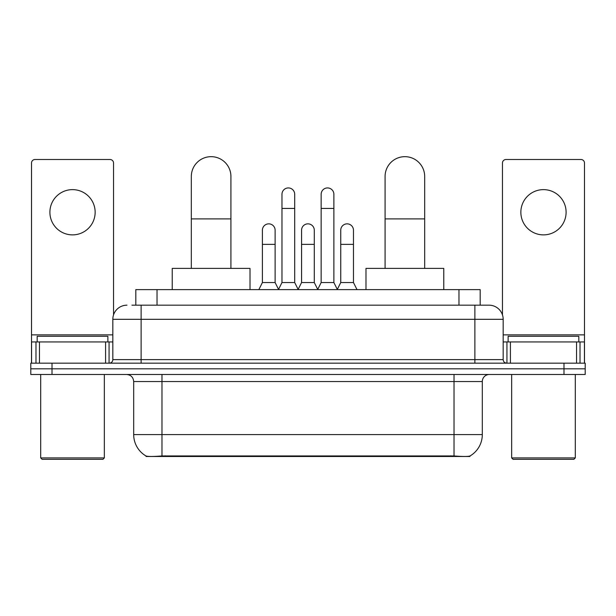 <?xml version="1.0" encoding="UTF-8"?>
<svg xmlns="http://www.w3.org/2000/svg" width="616" height="616" viewBox="0 0 616 616"><rect width="100%" height="100%" fill="white"/><g stroke="black" fill="none" stroke-linecap="round" stroke-linejoin="round"><path stroke-width="0.92" d="M135.82 305.174L135.82 289.612L480.18 289.612L480.18 305.174M469.939 456.002L469.939 456.502L146.061 456.502L146.061 456.002M133.687 434.58L161.977 434.58L161.977 381.543L133.687 381.543L133.687 434.58A24.748 24.748 0 0 0 145.923 455.932C147.755 456.641 153.107 456.641 161.977 455.932L454.023 455.932C462.885 456.641 468.237 456.641 470.077 455.932A24.748 24.748 0 0 0 482.313 434.58L482.313 381.543A7.069 7.069 0 0 1 489.381 374.474M52.014 363.155L585.2 363.155L585.2 368.815L30.8 368.815L30.8 374.474L52.014 374.474L52.014 368.815L30.8 368.815L30.8 363.155L52.014 363.155L52.014 368.815L585.2 368.815L585.2 374.474L52.014 374.474M132.248 305.174L484.076 305.174M131.924 305.174L141.118 305.174L141.118 319.311L112.828 319.311L112.828 359.621A3.534 3.534 0 0 1 109.294 363.155M126.973 305.174A14.145 14.145 0 0 0 112.828 319.311M489.027 305.174A14.145 14.145 0 0 1 503.172 319.311L474.882 319.311L474.882 305.174L488.811 305.174M503.172 319.311L503.172 359.621C503.38 361.769 504.558 362.947 506.706 363.155M585.2 363.155L585.2 368.815M72.519 189.628A22.63 22.63 0 0 0 49.896 212.25A22.63 22.63 0 0 0 72.519 234.881A22.63 22.63 0 0 0 95.149 212.25A22.63 22.63 0 0 0 72.519 189.628M105.582 363.155L105.582 341.942L39.462 341.942L39.462 363.155M113.536 314.899L113.536 163.032A3.534 3.534 0 0 0 110.002 159.498L35.043 159.498A3.534 3.534 0 0 0 31.508 163.032L31.508 341.942L39.462 341.942M105.582 341.942L112.828 341.942M31.508 363.155L31.508 341.942M102.926 459.328L42.111 459.328L40.702 457.911L104.343 457.911L102.926 459.328M40.702 374.474L40.702 457.911M104.343 374.474L104.343 457.911M107.877 341.942L107.877 336.282L37.168 336.282L37.168 341.942M191.322 268.399L191.322 176.469A19.797 19.797 0 0 1 211.119 156.672A19.797 19.797 0 0 1 230.923 176.469A19.797 19.797 0 0 0 211.119 156.672M230.923 268.399L230.923 176.469M250.011 289.612L250.011 268.399L172.226 268.399L172.226 289.612M385.077 268.399L385.077 176.469A19.797 19.797 0 0 1 404.881 156.672A19.797 19.797 0 0 1 424.678 176.469A19.797 19.797 0 0 0 404.881 156.672M424.678 268.399L424.678 176.469M443.774 289.612L443.774 268.399L365.989 268.399L365.989 289.612M278.44 289.612L281.974 282.544L294.702 282.544L298.244 289.612M294.702 282.544L294.702 194.294A6.368 6.368 0 0 0 288.342 187.926A6.368 6.368 0 0 1 288.742 187.942M281.974 282.544L281.974 208.431L294.702 208.431M281.974 208.431L281.974 194.294A6.368 6.368 0 0 1 288.342 187.926M317.617 289.612L321.152 282.544L333.88 282.544L337.414 289.612M333.88 282.544L333.88 194.294A6.368 6.368 0 0 0 327.52 187.926A6.368 6.368 0 0 1 327.92 187.942M321.152 282.544L321.152 208.431L333.88 208.431M321.152 208.431L321.152 194.294A6.368 6.368 0 0 1 327.52 187.926M258.851 289.612L262.393 282.544L275.121 282.544L278.548 289.405M275.121 282.544L275.121 230.215A6.368 6.368 0 0 0 269.154 223.862A6.368 6.368 0 0 1 275.121 230.215M262.393 282.544L262.393 244.36L275.121 244.36M262.393 244.36L262.393 230.215A6.368 6.368 0 0 1 269.154 223.862M298.136 289.405L301.563 282.544L314.291 282.544L317.725 289.405M314.291 282.544L314.291 230.215A6.368 6.368 0 0 0 308.331 223.862A6.368 6.368 0 0 1 314.291 230.215M301.563 282.544L301.563 244.36L314.291 244.36M301.563 244.36L301.563 230.215A6.368 6.368 0 0 1 308.331 223.862M337.314 289.405L340.74 282.544L353.469 282.544L357.003 289.612M353.469 282.544L353.469 230.215A6.368 6.368 0 0 0 347.501 223.862A6.368 6.368 0 0 1 353.469 230.215M340.74 282.544L340.74 244.36L353.469 244.36M340.74 244.36L340.74 230.215A6.368 6.368 0 0 1 347.501 223.862M543.481 189.628A22.63 22.63 0 0 0 520.851 212.25A22.63 22.63 0 0 0 543.481 234.881A22.63 22.63 0 0 0 566.104 212.25A22.63 22.63 0 0 0 543.481 189.628M576.538 363.155L576.538 341.942L510.418 341.942L510.418 363.155M584.492 363.155L584.492 341.942L584.492 363.155M576.538 341.942L584.492 341.942L584.492 163.032A3.534 3.534 0 0 0 580.957 159.498L505.998 159.498A3.534 3.534 0 0 0 502.463 163.032L502.463 314.899M503.172 341.942L510.418 341.942M573.889 459.328L513.074 459.328L511.657 457.911L575.298 457.911L573.889 459.328M511.657 374.474L511.657 457.911M575.298 374.474L575.298 457.911M578.832 341.942L578.832 336.282L508.123 336.282L508.123 341.942M450.843 456.502L450.843 455.802M165.157 456.502L165.157 455.802M157.034 305.174L157.034 289.612M458.966 305.174L458.966 289.612M454.023 374.474L454.023 381.543L161.977 381.543L161.977 374.474M482.313 381.543L454.023 381.543L454.023 434.58L482.313 434.58M454.023 455.932L454.023 434.58L161.977 434.58L161.977 455.932M563.987 374.474L563.987 363.155M141.118 363.155L141.118 359.621L503.172 359.621M112.828 359.621L141.118 359.621L141.118 319.311L474.882 319.311L474.882 363.155M112.828 334.873L31.508 334.873M109.063 341.942L109.063 363.155M31.562 341.942L31.562 363.155M35.982 363.155L35.982 341.942M191.322 218.903L230.923 218.903M385.077 218.903L424.678 218.903M584.492 334.873L503.172 334.873M584.438 363.155L584.438 341.942M580.018 341.942L580.018 363.155M506.937 363.155L506.937 341.942M133.687 381.543C133.272 377.246 130.915 374.89 126.619 374.474"/></g></svg>
